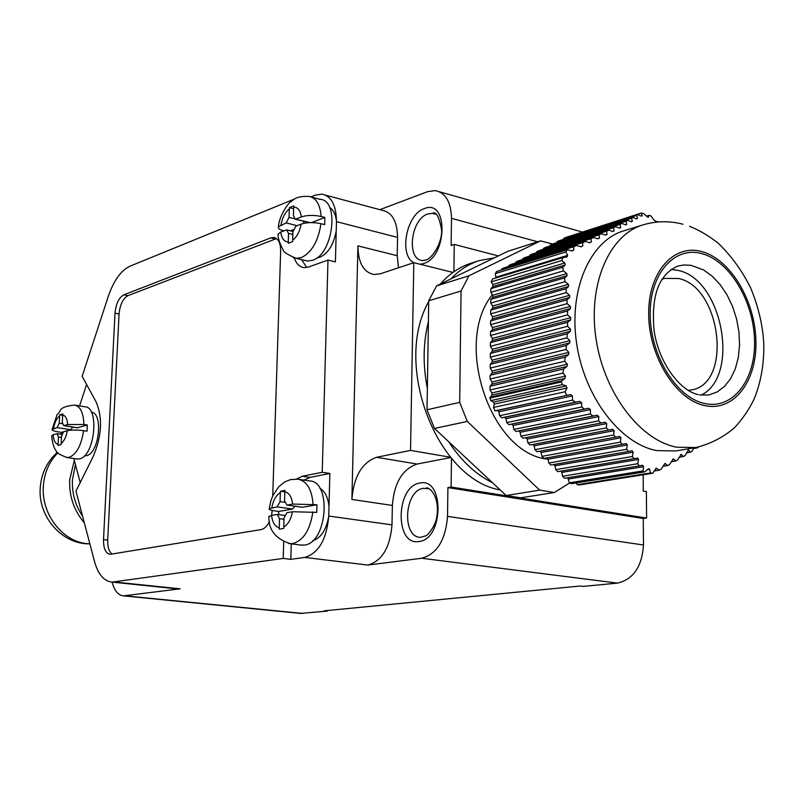 <?xml version="1.0" encoding="UTF-8"?>
<svg xmlns="http://www.w3.org/2000/svg" width="804" height="804" viewBox="0 0 804 804"><rect width="100%" height="100%" fill="white"/><g stroke="black" fill="none" stroke-linecap="round" stroke-linejoin="round"><path stroke-width="1.21" d="M479.485 260.546C468.843 263.913 459.315 270.033 450.903 278.918L436.612 285.852L468.933 275.802L540.519 240.878L507.847 251.3L494.37 257.833L479.485 260.546L471.255 263.169C459.607 266.858 449.335 273.802 440.441 283.993M428.713 301.58C392.714 364.684 437.004 479.305 500.219 489.958M436.612 285.852L428.733 300.776L428.401 321.811C423.095 342.775 422.753 364.956 427.356 388.342L427.014 409.799L434.502 428.462L448.743 441.788C461.064 460.702 475.636 474.34 492.47 482.701L506.158 495.515L539.705 490.128L554.338 492.52L569.584 483.003M494.37 257.833L450.903 278.918M428.401 321.811L427.356 388.342M448.743 441.788L492.47 482.701M554.338 492.52L520.69 497.817L506.158 495.515M434.502 428.462L467.295 421.437L539.705 490.128M467.295 421.437L459.697 402.342L427.014 409.799M428.733 300.776L461.044 291.008L459.697 402.342M461.044 291.008L468.933 275.802M540.519 240.878L552.589 243.984M492.37 294.666C453.195 342.584 490.46 453.134 547.122 459.084L548.097 459.245M570.177 236.054L641.341 213.04L642.185 215.683L641.009 216.045M563.534 239.341L563.725 238.456L565.745 237.461L638.044 214.608L636.597 215.432L637.482 218.407L636.215 218.809M556.84 242.647L557.031 241.753L559.061 240.748L633.11 217.402L631.532 218.276L632.356 221.281L630.979 221.713M550.097 245.974L550.288 245.069L552.338 244.054L627.743 220.336L626.035 221.261L626.768 224.316L625.291 224.778M543.303 249.33L543.504 248.406L545.574 247.391L621.924 223.432L620.055 224.406L620.698 227.512L619.1 228.004M536.469 252.707L536.67 251.773L538.75 250.758L615.603 226.698L613.593 227.713L614.115 230.869L612.407 231.401M529.585 256.104L529.786 255.169L531.876 254.134L608.789 230.125L606.618 231.2L607.02 234.406L605.191 234.969M522.64 259.531L522.851 258.587L524.962 257.541L601.462 233.723L599.141 234.848L599.402 238.105L597.462 238.708M515.655 262.988L515.866 262.024L517.997 260.978L593.633 237.481L591.171 238.647L591.292 241.974L589.242 242.607M508.62 266.466L508.842 265.491L510.972 264.436L585.342 241.401L582.729 242.617L582.709 245.994L580.568 246.647M501.525 269.963L501.756 268.978L503.907 267.913L576.599 245.461L573.865 246.717L573.694 250.144L571.463 250.828M495.274 273.631L496.782 271.43L567.443 249.652L565.825 251.974L567.644 255.37L495.927 277.209L495.274 273.631L565.825 251.974M495.917 277.973L495.927 277.209M567.644 255.37L567.051 256.958L563.051 257.561L492.49 279.008L491.154 281.892L561.715 260.556L564.81 262.968L492.862 284.566L491.154 281.892M494.962 410.854L570.569 394.593L572.398 395.9L572.579 400.141L575.383 402.211L579.875 401.407L581.624 402.734L581.684 406.995L584.357 409.085L588.779 408.291L590.448 409.628L590.367 413.909L592.91 416.01L597.241 415.236L598.819 416.583L598.598 420.874L601 422.994L605.221 422.241L606.708 423.597L606.347 427.899L608.598 430.039L612.708 429.306L614.085 430.673L613.603 434.984L615.703 437.145L619.673 436.421L620.949 437.798L620.356 442.12L622.306 444.29L543.986 458.401L541.876 456.37L541.152 452.501L539.806 451.215L537.032 451.717L534.921 449.677L534.188 445.798L532.841 444.501L530.047 444.994L527.916 442.954L527.193 439.064L525.836 437.758L523.022 438.25L520.891 436.19L520.158 432.291L518.791 430.984L515.967 431.467L513.826 429.396L513.093 425.487L511.716 424.17L508.882 424.643L506.721 422.572L505.987 418.653L504.61 417.336L501.756 417.799L499.585 415.708L498.852 411.779L497.465 410.452L494.962 410.854L493.525 407.467L494.279 404.121L493.495 402.121L490.862 400.643L489.948 398.08L491.907 395.045L491.927 392.935L490.018 390L490.048 386.232L492.008 384.091L492.018 381.98L490.108 379.046L490.149 375.287L492.098 373.156L492.118 371.056L490.209 368.111L490.239 364.363L492.189 362.252L492.209 360.152L490.299 357.207L490.339 353.469L492.289 351.368L492.299 349.278L490.4 346.333L490.43 342.594L492.38 340.514L492.4 338.424L490.49 335.479L490.53 331.761L492.47 329.69L492.49 327.6L490.591 324.655L490.621 320.937L492.561 318.886L492.581 316.806L490.681 313.851L490.721 310.153L492.651 308.113L492.671 306.033L490.782 303.078L490.812 299.389L492.751 297.359L492.762 295.289L490.872 292.334L490.902 288.646L492.842 286.636L492.862 284.566M622.306 444.29L626.125 443.587L627.311 444.974L626.617 449.285L628.416 451.476L550.901 465.044L548.81 463.034L548.077 459.174L546.891 457.878M628.416 451.476L632.085 450.793L633.18 452.18L632.396 456.491L634.054 458.682L557.785 471.667L555.705 469.667L554.971 465.807L553.896 464.521M634.054 458.682L637.572 458.019L638.577 459.416L637.733 463.717L639.27 465.908L564.639 478.249L562.559 476.259L561.835 472.41L560.84 471.144M569.875 483.284L642.989 471.466L644.687 471.878L571.554 483.676L569.393 482.822L567.735 477.737M644.687 471.878L648.798 468.722L649.562 469.114L650.436 472.963L652.657 473.244L579.433 484.943L577.232 484.681L576.106 482.943M658.798 221.924L655.682 221.321L653.994 220.045L650.959 215.934L649.28 215.321L648.044 217.271M641.341 213.04L643.682 213.613L647.381 216.939L648.526 217.12M643.14 224.839L623.884 230.788C590.176 240.577 568.529 289.571 576.599 343.308C584.377 397.055 620.447 444.099 656.989 450.632L675.973 450.923L695.832 447.537L676.817 447.215C640.185 440.542 603.904 392.895 595.985 338.504C587.774 284.113 609.382 234.637 643.14 224.839C656.305 220.939 669.591 220.738 683.008 224.236M652.657 473.244L656.265 468.189L659.21 470.189L661.149 469.144L665.009 463.506L667.752 465.536L669.581 464.521L673.31 458.923L675.842 460.983L677.571 459.988L681.139 454.431L683.45 456.521L685.078 455.546L688.455 450.039L690.566 452.17L692.083 451.215L693.751 447.888M696.746 447.376L697.168 447.928L698.515 447.034M496.43 271.601L566.981 249.863M563.051 257.561L561.715 260.556M489.948 398.08L561.423 381.92L562.368 384.603L566.197 385.91L493.495 402.121M490.862 400.643L562.368 384.603M493.525 407.467L565.122 391.749L566.609 395.297M646.527 216.186L649.28 215.321M577.232 484.681L650.436 472.963M638.044 214.608L641.311 216.196L642.185 215.683M633.11 217.402L636.527 218.949L637.482 218.407M627.743 220.336L631.311 221.854L632.356 221.281M621.924 223.432L625.643 224.919L626.768 224.316M615.603 226.698L619.472 228.145L620.698 227.512M608.789 230.125L612.789 231.542L614.115 230.869M601.462 233.723L605.583 235.11L607.02 234.406M593.633 237.481L597.874 238.838L599.402 238.105M585.342 241.401L589.674 242.738L591.292 241.974M576.599 245.461L581.001 246.778L582.709 245.994M567.443 249.652L571.915 250.969L573.694 250.144M490.902 288.646L562.74 267.24L565.212 264.998L564.81 262.968M562.74 267.24L563.383 270.898L566.78 273.581L492.762 295.289M490.812 299.389L564.519 277.943L567.111 275.651L566.78 273.581M564.519 277.943L565.041 281.651L568.378 284.365L492.671 306.033M490.721 310.153L565.915 288.797L568.649 286.465L568.378 284.365M565.915 288.797L566.307 292.566L569.584 295.309L492.581 316.806M490.621 320.937L566.91 299.822L569.765 297.44L569.584 295.309M566.91 299.822L567.162 303.651L570.358 306.414L492.49 327.6M490.53 331.761L567.473 310.997L570.448 308.575L570.358 306.414M567.473 310.997L567.564 314.877L570.669 317.68L492.4 338.424M490.43 342.594L567.584 322.334L570.679 319.871L570.669 317.68M567.584 322.334L567.513 326.273L570.518 329.107L492.299 349.278M490.339 353.469L567.242 333.821L570.438 331.318L570.518 329.107M567.242 333.821L567.011 337.801L569.895 340.665L492.209 360.152M490.239 364.363L566.438 345.439L569.724 342.916L569.895 340.665M566.438 345.439L566.066 349.459L568.83 352.363L492.118 371.056M490.149 375.287L565.212 357.177L568.579 354.634L568.83 352.363M565.212 357.177L564.699 361.237L567.343 364.172L492.018 381.98M490.048 386.232L563.584 369.026L567.011 366.453L567.343 364.172M563.584 369.026L562.941 373.116L565.463 376.071L491.927 392.935M489.948 397.206L561.594 380.955L565.061 378.382L565.463 376.071M561.594 380.955L561.423 381.92M565.122 391.749L567.001 388L566.197 385.91M639.27 465.908L642.627 465.265L643.552 466.662L642.989 471.466M700.998 395.176C740.313 376.684 722.836 280.053 678.687 270.536L671.008 269.35M661.792 279.37L664.757 278.365L678.787 278.526C721.5 287.531 732.585 384.161 691.169 389.99L688.254 390.402M501.756 417.799L575.383 402.211M499.585 415.708L572.579 400.141M508.882 424.643L584.357 409.085M506.721 422.572L581.684 406.995M515.967 431.467L592.91 416.01M513.826 429.396L590.367 413.909M523.022 438.25L601 422.994M520.891 436.19L598.598 420.874M530.047 444.994L608.598 430.039M527.916 442.954L606.347 427.899M537.032 451.717L615.703 437.145M534.921 449.677L613.603 434.984M541.876 456.37L620.356 442.12M548.81 463.034L626.617 449.285M555.705 469.667L632.396 456.491M562.559 476.259L637.733 463.717M569.393 482.822L642.657 470.953M490.872 292.334L563.383 270.898M490.782 303.078L565.041 281.651M490.681 313.851L566.307 292.566M490.591 324.655L567.162 303.651M490.49 335.479L567.564 314.877M490.4 346.333L567.513 326.273M490.299 357.207L567.011 337.801M490.209 368.111L566.066 349.459M490.108 379.046L564.699 361.237M490.018 390L562.941 373.116M563.725 238.456L636.597 215.432M557.031 241.753L631.532 218.276M550.288 245.069L626.035 221.261M543.504 248.406L620.055 224.406M536.67 251.773L613.593 227.713M529.786 255.169L606.618 231.2M522.851 258.587L599.141 234.848M515.866 262.024L591.171 238.647M508.842 265.491L582.729 242.617M501.756 268.978L573.865 246.717M653.974 471.033L659.21 470.189M662.767 466.35L667.752 465.536M671.149 461.757L675.842 460.983M679.078 457.255L683.45 456.521M686.505 452.853L690.566 452.17M693.41 448.572L697.168 447.928M327.268 610.527L327.258 611.1L324.364 610.809L580.387 586.005L583.483 586.387L617.432 583.111L421.708 558.247C436.974 554.006 445.577 540.047 447.526 516.379L447.908 487.596L643.27 518.49L643.481 544.991C641.954 566.74 633.271 579.443 617.432 583.111M517.515 497.575L646.597 518.047L646.376 491.646L643.28 491.123L643.15 474.762M82.551 516.138C75.244 505.274 71.868 493.214 72.42 479.958L75.455 464.642M84.299 522.771C73.978 510.62 69.104 496.349 69.667 479.948L74.31 460.35M112.088 582.116C114.349 590.669 118.138 595.251 123.444 595.864L180.156 588.819L176.367 588.779M327.258 611.1L300.535 613.412M294.797 198.889L130.067 266.144C120.972 270.466 113.696 280.596 108.218 296.535L82.149 376.352L96.098 401.869C102.801 417.809 101.847 435.989 93.244 456.391L75.958 491.143L94.56 561.634C98.138 574.388 103.967 581.212 112.057 582.116L283.199 558.428L290.797 559.343L304.766 557.413C318.565 553.263 326.555 539.584 328.725 516.359C326.233 529.967 320.866 538.107 312.625 540.75M450.793 457.556L417.105 464.029C402.402 469.084 394.161 482.882 392.372 505.425L392 524.861C390.041 547.645 381.99 561.051 367.83 565.071L421.708 558.247M447.908 487.596L451.114 487.043L509.364 496.279M646.597 518.047L643.27 518.49M451.114 487.043L451.486 458.37M450.531 457.255L410.532 450.411L413.809 262.677L380.423 273.762L374.121 274.536C363.549 272.365 358.152 262.818 357.931 245.883L351.901 499.465C353.78 476.561 361.991 462.501 376.533 457.295L410.532 450.411M452.943 272.435L413.809 262.677M453.898 271.752L454.26 244.416L498.309 255.923M325.409 195.101L382.352 210.336C392.141 212.326 397.206 221.351 397.558 237.411L397.206 255.722L398.503 267.752M379.86 209.663L427.597 191.653L435.205 190.588C445.597 192.689 451.034 201.945 451.496 218.346L537.665 241.783M454.26 244.416L451.134 245.461L451.496 218.346M79.566 405.909L86.591 384.483M73.827 458.531L80.229 482.551M91.365 412.171C103.605 413.125 99.123 453.607 86.51 455.657L84.43 455.798M311.007 196.879L315.168 195.191L321.801 194.136C331.298 196.025 336.183 205.1 336.474 221.351C335.69 214.527 333.419 209.884 329.64 207.442M294.324 257.983C296.334 263.853 299.58 267.069 304.053 267.642L308.404 267.039L327.982 260.104L335.409 261.893L336.223 230.838C333.69 244.506 328.263 253.3 319.952 257.22L316.957 257.833M301.621 259.642L306.696 267.511M327.982 260.104L322.233 472.29L329.851 473.476L328.997 506.259C327.982 497.264 324.937 491.284 319.861 488.319M291.259 543.866L290.797 559.343M329.851 473.476L309.852 477.425L304.173 480.139M76.48 458.923L79.495 458.863C94.902 456.34 99.827 406.342 84.691 406.764L75.586 405.246M304.636 260.365L307.409 261.029L312.434 260.325C333.338 254.506 339.911 199.482 319.781 199.312L311.751 197.181M300.394 545.011L304.224 545.092C327.389 543.444 332.012 480.48 309.068 480.882L299.43 479.425M336.223 230.838L336.474 221.351M328.725 516.359L328.997 506.259M322.233 472.29L302.284 476.259L296.535 479.053M283.199 558.428L283.712 541.956M272.727 495.967L280.656 251.139C280.616 242.959 278.284 238.406 273.661 237.461L270.787 237.894L123.856 294.817C118.891 297.641 115.937 303.761 114.992 313.158L103.515 539.615C103.435 548.428 105.595 553.343 110.007 554.348L260.988 529.615C264.335 528.942 267.169 526.228 269.501 521.464M295.038 506.239L292.535 509.032L277.109 506.872L280.053 501.636L280.435 491.244L284.917 490.38L284.546 500.812L286.817 505.073L302.706 507.234L316.957 504.731L316.746 512.389L292.435 511.726L286.988 512.671L284.013 517.927L283.742 528.429L279.229 529.163L279.511 518.701L277.249 514.419L271.551 515.364L272.234 510.45M276.506 238.587L127.926 295.671C122.962 298.495 119.997 304.595 119.062 313.982L107.706 540.107C107.525 547.032 108.992 551.695 112.098 554.107M63.466 431.818L61.446 432.391L58.059 431.859C53.808 431.145 51.818 430.331 52.089 429.406L57.124 427.577L59.235 423.205L59.747 414.804L62.672 415.276M61.446 432.391L61.265 434.311M66.159 457.396L69.234 457.345C76.541 454.3 81.325 445.406 83.586 430.683L87.023 431.225L87.355 425.045L77.224 427.788M72.651 427.065L70.812 429.738L67.817 430.582M293.249 229.693L290.365 230.808M303.932 221.351L303.56 223.381M293.169 257.551L296.274 258.355L301.279 257.652C311.751 252.486 318.304 241.16 320.937 223.683L324.675 224.638L324.876 217.452L311.57 222.597M302.706 507.234L302.053 507.223M292.535 509.032L278.787 511.444L278.566 514.6M59.747 414.804L62.792 413.889L62.28 422.311L63.647 425.638L67.657 424.532L83.917 424.492C83.455 412.653 80.31 406.181 74.491 405.065C57.225 407.196 62.22 410.563 57.054 414.733L52.089 429.406M51.727 435.899L53.164 434.723L57.094 433.668L58.461 436.994L58.029 445.456L61.074 444.622L61.506 436.15L63.637 431.758L67.315 430.713C71.486 429.798 76.903 429.788 83.586 430.683M297.118 225.663L286.174 222.899L289.038 217.381L289.39 207.633L293.631 208.728M286.174 222.899L278.455 226.768C277.872 228.366 279.631 229.733 283.722 230.869M289.39 207.633L293.772 205.864L293.42 215.643L295.249 219.14L310.163 222.618M324.876 217.452L321.138 216.487C313.771 214.919 307.168 215.07 301.349 216.919L296.033 219.01M320.937 223.683C313.54 222.135 306.937 222.276 301.128 224.105L295.812 226.175L292.917 231.713L292.666 241.572L288.264 243.24L288.525 233.401L286.706 229.894L280.757 232.024L278.154 233.984L278.224 235.039M316.957 504.731L292.666 504.068L287.219 505.053M277.109 506.872L269.199 508.731C268.677 509.545 270.606 510.279 274.968 510.922L278.787 511.444M87.355 425.045L83.917 424.492M280.435 491.244L284.827 491.887M279.229 527.796C274.978 526.58 272.415 522.429 271.551 515.364L268.948 516.791M702.515 251.803C730.926 259.873 755.257 301.279 755.931 341.258C756.996 381.317 733.771 411.99 704.817 405.618C675.883 399.879 648.778 356.453 648.677 314.163C648.135 271.772 674.124 243.12 702.515 251.803M702.545 253.813C730.203 261.642 753.921 301.972 754.564 340.906C755.609 379.94 732.957 409.769 704.786 403.538C676.626 397.92 650.295 355.68 650.175 314.545C649.642 273.31 674.908 245.391 702.545 253.813M698.284 394.674C679.913 390.794 658.858 362.976 654.124 330.886C650.848 295.691 658.898 274.043 678.274 265.923L683.983 264.968L691.048 265.34L703.671 269.993L712.314 276.274L720.223 284.706L727.067 294.947L732.615 306.585L736.635 319.148L738.976 332.152L739.549 345.087L738.323 357.448L735.338 368.745L730.695 378.523L724.565 386.372L717.168 391.95L708.816 394.985L699.671 394.965M649.642 469.345L647.31 469.727M579.875 401.407L504.61 417.336M581.624 402.734L505.987 418.653M572.398 395.9L498.852 411.779M570.569 394.593L497.465 410.452M588.779 408.291L511.716 424.17M590.448 409.628L513.093 425.487M597.241 415.236L518.791 430.984M598.819 416.583L520.158 432.291M605.221 422.241L525.836 437.758M606.708 423.597L527.193 439.064M612.708 429.306L532.841 444.501M614.085 430.673L534.188 445.798M619.673 436.421L539.806 451.215M620.949 437.798L541.152 452.501M627.311 444.974L548.077 459.174M633.18 452.18L554.971 465.807M638.577 459.416L561.835 472.41M643.552 466.662L568.669 478.983M567.001 388L494.279 404.121M567.111 275.651L492.751 297.359M565.212 264.998L492.842 286.636M568.649 286.465L492.651 308.113M569.765 297.44L492.561 318.886M570.448 308.575L492.47 329.69M570.679 319.871L492.38 340.514M570.438 331.318L492.289 351.368M569.724 342.916L492.189 362.252M568.579 354.634L492.098 373.156M567.011 366.453L492.008 384.091M565.061 378.382L491.907 395.045M665.481 463.627L664.426 463.797M656.767 468.3L655.662 468.481M673.752 459.044L672.757 459.205M681.551 454.551L680.616 454.712M688.837 450.17L687.973 450.32M89.837 543.725C64.431 543.856 41.034 515.324 43.356 486.219C44.341 472.682 49.165 461.566 57.848 452.863M124.901 595.814L302.847 613.452M180.156 588.819L114.51 582.006M367.83 565.071L304.766 557.413M447.526 516.379L643.481 544.991M418.894 541.534C443.778 539.534 444.592 476.993 419.849 483.073C395.689 486.018 394.513 546.067 418.894 541.534M420.16 264.255L423.447 263.611C447.647 257.009 448.411 198.246 424.341 208.618C406.553 213.985 398.553 254.918 413.758 262.697M336.504 221.653L397.558 237.411M103.515 539.615L107.706 540.107M114.992 313.158L119.062 313.982M123.856 294.817L127.926 295.671M270.787 237.894L275.129 238.959M397.206 255.722L357.931 245.883M392.372 505.425L351.901 499.465M328.766 516.057L392 524.861M417.105 464.029L376.533 457.295M302.284 476.259L309.852 477.425M63.978 425.597L77.717 427.778M59.647 415.889C56.642 418.301 54.602 422.542 53.506 428.622M67.657 424.532C67.204 418.824 65.546 415.638 62.682 414.975M53.164 434.723C53.587 440.391 55.215 443.597 58.039 444.351M61.094 443.517C64.129 441.155 66.199 436.884 67.315 430.713M289.309 208.889C285.058 212.367 282.284 217.723 280.978 224.949M301.349 216.919C300.425 210.467 297.872 207.191 293.681 207.12M280.757 232.024C281.611 238.426 284.113 241.733 288.264 241.954M292.656 240.285C296.957 236.858 299.781 231.472 301.128 224.105M292.666 504.068C291.731 496.922 289.118 492.812 284.827 491.726M283.732 527.062C288.144 524.419 291.048 519.314 292.435 511.726M280.335 492.581C275.983 495.304 273.139 500.379 271.792 507.826M70.812 429.738L57.124 427.577M62.33 423.698L59.235 423.205M58.461 436.994L61.426 437.456M294.375 218.748L289.038 217.381M288.525 233.401L292.837 234.477M321.138 216.487C320.163 204.357 316.012 197.653 308.686 196.367C294.797 196.035 293.5 200.196 290.626 201.904C288.716 202.437 278.877 216.145 278.455 226.768M288.636 543.514L292.666 543.635C303.42 540.569 310.153 529.977 312.867 511.846M313.078 504.168C311.781 489.003 306.615 480.661 297.591 479.144L290.304 479.656L284.777 481.908L278.727 486.772L272.918 495.535L270.948 500.611L269.199 508.731M284.646 502.289L280.053 501.636M279.511 518.701L283.973 519.304M428.632 488.752L423.406 488.329C404.382 490.45 401.497 537.253 420.482 537.363L425.818 535.796C426.753 536.097 435.296 527.082 436.884 516.64C440.049 494.842 428.029 485.928 425.969 488.189L427.919 488.5M432.552 213.351L427.788 213.985C410.613 219.08 406.1 259.983 422.693 260.556L425.567 260.074C431.457 259.26 442.26 243.532 441.627 230.055C439.155 216.698 436.13 211.13 432.552 213.351L435.577 214.176M695.832 447.537C710.223 444.039 723.118 437.446 734.494 427.748C743.077 418.361 749.74 408.532 754.464 398.241C760.976 381.699 764.091 363.91 763.8 344.886C763.046 326.404 758.664 307.399 750.665 287.902C742.062 270.657 731.218 255.742 718.123 243.13C708.656 235.713 699.128 230.095 689.541 226.266M89.867 543.846C61.898 544.529 37.768 516.469 40.24 487.706C41.326 473.425 47.034 461.637 57.365 452.35M301.269 613.482L123.444 595.864M581.774 231.884L439.547 191.814M275.189 237.833L273.661 237.461M177.624 588.91L112.057 582.116M77.425 459.064L67.174 457.556C59.647 454.783 56.009 452.592 56.27 450.994C53.818 448.14 52.31 442.984 51.717 435.537M63.647 425.638L77.375 427.818M57.245 433.688L61.797 434.391M278.154 233.984C277.782 237.572 279.41 242.788 283.038 249.642C282.968 251.722 287.38 254.637 296.274 258.355L307.409 261.029M295.249 219.14L309.068 222.658M287.128 229.994L292.937 231.451M286.817 505.073L302.304 507.264M268.918 516.279C268.325 529.695 275.46 538.851 290.314 543.745L301.862 545.202M277.481 514.449L284.495 515.404"/></g></svg>
